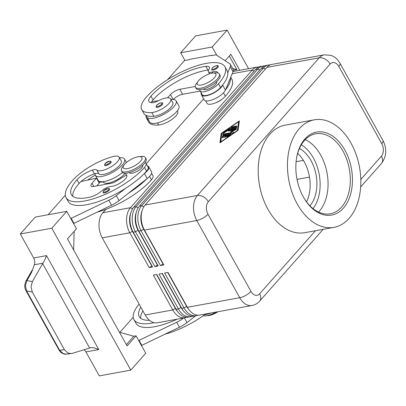 <?xml version="1.0" encoding="UTF-8"?>
<svg xmlns="http://www.w3.org/2000/svg" width="406" height="406" viewBox="0 0 406 406"><rect width="100%" height="100%" fill="white"/><g stroke="black" fill="none" stroke-linecap="round" stroke-linejoin="round"><path stroke-width="0.61" d="M217.814 67.497A3.796 1.309 150.9 0 1 214.332 69.771A3.796 1.309 150.9 0 1 211.683 69.857L212.181 68.041C215.622 65.544 217.667 64.919 218.316 66.163A3.796 1.309 150.9 0 1 217.814 67.497M171.017 99.46A16.702 5.77 150.9 0 1 176.113 100.815A16.702 5.77 150.9 0 1 169.759 110.447A16.702 5.77 150.9 0 1 153.301 118.227A16.702 5.77 150.9 0 1 146.931 117.06A16.702 5.77 150.9 0 1 146.683 115.619A35.911 12.413 -29.1 0 0 153.874 116.294A12.906 4.461 -29.1 0 0 167.186 110.62A12.906 4.461 -29.1 0 0 172.799 102.662L170.718 98.927A12.906 4.461 -29.1 0 0 167.089 97.851A12.906 4.461 -29.1 0 0 157.959 100.937A7.592 2.624 150.9 0 1 151.966 102.769A15.184 5.248 150.9 0 1 148.946 101.464A15.184 5.248 150.9 0 1 150.956 96.136A42.513 14.692 150.9 0 1 205.898 66.34A10.627 3.674 150.9 0 1 209.329 67.183A10.627 3.674 150.9 0 1 208.765 69.817A7.592 2.624 -29.1 0 0 208.364 71.7A7.592 2.624 -29.1 0 0 212.252 71.999A10.627 3.674 150.9 0 1 217.697 72.42A10.627 3.674 150.9 0 1 217.86 72.953M176.113 100.815L178.884 105.799A16.702 5.77 150.9 0 1 172.53 115.426A16.702 5.77 150.9 0 1 156.071 123.206A16.702 5.77 150.9 0 1 149.702 122.039L146.931 117.06M199.965 89.64A11.388 3.933 -29.1 0 0 200.092 90.878A11.388 3.933 -29.1 0 0 210.887 89.345A11.388 3.933 -29.1 0 0 218.484 83.793A48.583 16.793 -29.1 0 0 224.919 66.751A48.583 16.793 -29.1 0 0 190.972 67.858A48.583 16.793 -29.1 0 0 146.454 96.963A35.911 12.413 -29.1 0 0 141.699 109.559A35.911 12.413 -29.1 0 0 151.798 112.558A12.906 4.461 -29.1 0 0 165.11 106.885A12.906 4.461 -29.1 0 0 170.718 98.927M202.173 94.613A11.388 3.933 -29.1 0 0 212.967 93.081A11.388 3.933 -29.1 0 0 220.559 87.529A48.583 16.793 -29.1 0 0 222.777 84.854A48.583 16.793 -29.1 0 0 227.736 72.887A48.583 16.793 -29.1 0 0 227 70.487L224.919 66.751M230.765 77.252L231.851 79.2A48.583 16.793 150.9 0 1 225.411 96.242A11.388 3.933 150.9 0 1 217.814 101.794A11.388 3.933 150.9 0 1 207.024 103.327M203.381 88.975L203.411 89.031A7.592 2.624 -29.1 0 0 206.304 89.559A7.592 2.624 -29.1 0 0 215.667 84.311A7.592 2.624 -29.1 0 0 216.677 81.647L216.647 81.591M107.798 164.988A3.796 1.309 150.9 0 1 104.565 165.318L105.068 163.501L109.645 161.055L111.198 161.629A3.796 1.309 150.9 0 1 110.696 162.958A3.796 1.309 150.9 0 1 107.798 164.988M130.28 215.139L130.093 216.231A16.093 10.581 79.6 0 0 129.788 219.311A16.093 10.581 79.6 0 0 132.66 231.263L152.59 267.011L133.193 232.156A18.219 11.977 -100.4 0 1 129.94 218.626A18.219 11.977 -100.4 0 1 130.28 215.139A18.219 11.977 -100.4 0 1 133.843 207.085L255.643 69.436A18.219 11.977 -100.4 0 1 260.682 66.452L262.936 66.041A18.219 11.977 79.6 0 0 257.896 69.025L136.096 206.674A18.219 11.977 79.6 0 0 132.189 218.215A18.219 11.977 79.6 0 0 135.442 231.745L154.843 266.6L158.218 265.981L138.822 231.126A18.219 11.977 -100.4 0 1 135.568 217.596A18.219 11.977 -100.4 0 1 135.909 214.109A18.219 11.977 -100.4 0 1 139.471 206.055L261.271 68.411A18.219 11.977 -100.4 0 1 266.311 65.427L268.559 65.016A18.219 11.977 79.6 0 0 263.519 67.995L141.724 205.644A18.219 11.977 79.6 0 0 137.817 217.185A18.219 11.977 79.6 0 0 141.07 230.715L160.471 265.57L163.846 264.956L144.445 230.1A18.219 11.977 -100.4 0 1 141.192 216.565A18.219 11.977 -100.4 0 1 141.537 213.084A18.219 11.977 -100.4 0 1 145.099 205.025L266.899 67.381A18.219 11.977 -100.4 0 1 271.939 64.397L324.272 54.83A18.219 11.977 79.6 0 0 319.233 57.814L197.433 195.464A18.219 11.977 79.6 0 0 193.525 207.004A18.219 11.977 79.6 0 0 196.778 220.534A9.11 3.146 -29.1 0 0 202.868 218.174A9.11 3.146 -29.1 0 0 208.014 214.231A9.11 5.989 -100.4 0 1 208.344 201.696L330.144 64.052A9.11 5.989 -100.4 0 1 338.782 66.452A9.11 3.146 -29.1 0 0 339.989 63.255A9.11 3.146 -29.1 0 0 339.974 63.229M259.028 66.949A18.219 11.977 79.6 0 0 257.308 67.071A18.219 11.977 79.6 0 0 252.268 70.055L130.468 207.699A18.219 11.977 79.6 0 0 126.56 219.24A18.219 11.977 79.6 0 0 129.813 232.775L149.215 267.63L152.59 267.011M132.529 208.877L130.468 207.699L102.896 212.739A18.219 11.977 79.6 0 0 98.988 224.279A18.219 11.977 79.6 0 0 102.241 237.814L129.813 232.775L132.437 231.303A16.093 10.581 -100.4 0 1 129.565 219.352A16.093 10.581 -100.4 0 1 130.803 212.866M135.909 214.109L135.716 215.2A16.093 10.581 79.6 0 0 135.416 218.281A16.093 10.581 79.6 0 0 138.289 230.232L158.218 265.981M264.656 65.919A18.219 11.977 79.6 0 0 262.936 66.041M154.843 266.6L157.467 265.128L138.065 230.273A16.093 10.581 -100.4 0 1 135.193 218.321A16.093 10.581 -100.4 0 1 136.431 211.841M141.537 213.084L141.344 214.175A16.093 10.581 79.6 0 0 141.044 217.251A16.093 10.581 79.6 0 0 143.917 229.202L163.846 264.956M270.284 64.889A18.219 11.977 79.6 0 0 268.559 65.016M160.471 265.57L163.09 264.103L143.694 229.243A16.093 10.581 -100.4 0 1 140.821 217.291A16.093 10.581 -100.4 0 1 142.059 210.81M149.215 267.63L151.839 266.158L132.437 231.303L133.193 232.156L135.442 231.745L138.065 230.273L138.822 231.126L141.07 230.715L143.694 229.243L144.445 230.1L196.778 220.534L239.738 297.715A18.219 11.977 79.6 0 0 248.244 305.307A18.219 11.977 79.6 0 0 251.979 305.5L199.645 315.066A18.219 11.977 -100.4 0 1 195.91 314.873A18.219 11.977 -100.4 0 1 187.694 307.784A18.219 11.977 -100.4 0 1 187.405 307.281L168.003 272.421L164.628 273.04L184.03 307.895A18.219 11.977 79.6 0 0 192.535 315.492A18.219 11.977 79.6 0 0 196.271 315.685L194.022 316.096A18.219 11.977 -100.4 0 1 190.282 315.904A18.219 11.977 -100.4 0 1 182.066 308.814A18.219 11.977 -100.4 0 1 181.776 308.306L162.375 273.451L159 274.07L178.401 308.925A18.219 11.977 79.6 0 0 186.907 316.518A18.219 11.977 79.6 0 0 190.642 316.716L188.394 317.127A18.219 11.977 -100.4 0 1 184.654 316.929A18.219 11.977 -100.4 0 1 176.443 309.844A18.219 11.977 -100.4 0 1 176.148 309.336L156.752 274.481L153.372 275.095L172.773 309.951A18.219 11.977 79.6 0 0 181.279 317.548A18.219 11.977 79.6 0 0 185.014 317.741A18.219 11.977 79.6 0 0 186.669 317.248M156.498 274.527L175.397 308.484L172.773 309.951L145.201 314.995A18.219 11.977 79.6 0 0 153.707 322.587A18.219 11.977 79.6 0 0 157.442 322.78L185.014 317.741M176.443 309.844L175.879 308.89A16.093 10.581 -100.4 0 1 175.62 308.443L175.397 308.484A16.093 10.581 79.6 0 0 177.737 311.783M196.271 315.685A18.219 11.977 79.6 0 0 197.925 315.193M190.642 316.716A18.219 11.977 79.6 0 0 192.297 316.218M162.121 273.497L181.025 307.454A16.093 10.581 79.6 0 0 183.36 310.752M167.749 272.472L186.648 306.423A16.093 10.581 79.6 0 0 188.988 309.722M124.175 164.826L122.597 166.922A13.662 4.725 -29.1 0 0 121.495 170.855A13.662 4.725 -29.1 0 0 131.042 170.545A13.662 4.725 -29.1 0 0 143.562 162.359A13.662 4.725 -29.1 0 0 145.373 157.564A13.662 4.725 -29.1 0 0 141.45 156.432L138.837 156.665A10.627 3.674 -29.1 0 0 124.723 164.156A10.627 3.674 -29.1 0 0 124.175 164.826A10.627 3.674 -29.1 0 0 127.834 168.536A10.627 3.674 -29.1 0 0 140.481 161.273A10.627 3.674 -29.1 0 0 138.837 156.665M121.495 170.855L122.186 172.098A13.662 4.725 -29.1 0 0 131.732 171.789A13.662 4.725 -29.1 0 0 144.257 163.603A13.662 4.725 -29.1 0 0 146.064 158.807L145.373 157.564M212.81 73.065L215.424 72.826A13.662 4.725 150.9 0 1 219.347 73.963A13.662 4.725 150.9 0 1 217.54 78.754A13.662 4.725 150.9 0 1 205.02 86.94A13.662 4.725 150.9 0 1 195.469 87.254A13.662 4.725 150.9 0 1 196.575 83.321L198.153 81.225A10.627 3.674 150.9 0 1 198.701 80.555A10.627 3.674 150.9 0 1 212.81 73.065A10.627 3.674 150.9 0 1 214.454 77.673A10.627 3.674 150.9 0 1 201.807 84.93A10.627 3.674 150.9 0 1 198.153 81.225M219.347 73.963L220.042 75.206A13.662 4.725 150.9 0 1 218.23 80.002A13.662 4.725 150.9 0 1 205.71 88.188A13.662 4.725 150.9 0 1 196.164 88.498L195.469 87.254M203.193 315.792A13.662 4.725 -29.1 0 0 205.512 315.893A13.662 4.725 -29.1 0 0 216.165 312.047M205.512 315.893L208.126 315.655A10.627 3.674 -29.1 0 0 217.966 311.717M204.802 314.65A13.662 4.725 -29.1 0 0 210.958 313.001M129.402 172.575L129.433 172.631A7.592 2.624 -29.1 0 0 134.736 172.459A7.592 2.624 -29.1 0 0 141.694 167.911A7.592 2.624 -29.1 0 0 142.699 165.247L142.668 165.191M98.998 182.664A15.184 5.248 150.9 0 1 99.297 182.563A7.592 2.624 150.9 0 1 103.743 182.487A12.906 4.461 -29.1 0 0 109.884 182.776A12.906 4.461 -29.1 0 0 125.109 173.276M145.033 162.644A11.388 3.933 150.9 0 1 145.698 163.014A11.388 3.933 150.9 0 1 146.018 163.4A11.388 3.933 150.9 0 1 144.506 167.399A48.583 16.793 150.9 0 1 99.988 196.499A48.583 16.793 150.9 0 1 66.041 197.605A48.583 16.793 150.9 0 1 72.476 180.563A35.911 12.413 150.9 0 1 112.812 156.614A12.906 4.461 150.9 0 1 119.161 157.198A12.906 4.461 150.9 0 1 114.913 164.115A12.906 4.461 150.9 0 1 102.957 170.327A12.906 4.461 150.9 0 1 96.816 170.038A7.592 2.624 -29.1 0 0 92.37 170.114A15.184 5.248 -29.1 0 0 76.983 179.741A42.513 14.692 -29.1 0 0 71.349 194.652A42.513 14.692 -29.1 0 0 90.218 197.072A10.627 3.674 -29.1 0 0 101.53 191.003A7.592 2.624 150.9 0 1 110.97 186.461A10.627 3.674 -29.1 0 0 122.008 181.847A10.627 3.674 -29.1 0 0 126.728 175.225A10.627 3.674 -29.1 0 0 126.433 174.864A11.388 3.933 150.9 0 1 126.119 174.478A11.388 3.933 150.9 0 1 125.987 173.245M146.018 163.4L148.094 167.135A11.388 3.933 150.9 0 1 146.586 171.129A48.583 16.793 150.9 0 1 144.008 173.869L144.424 173.545A12.144 4.197 -29.1 0 0 148.758 166.764A12.144 4.197 -29.1 0 0 147.383 165.861M119.161 157.198L121.237 160.928A12.906 4.461 150.9 0 1 116.989 167.851A12.906 4.461 150.9 0 1 105.037 174.062A12.906 4.461 150.9 0 1 98.891 173.773A7.592 2.624 -29.1 0 0 95.161 173.631A16.702 5.77 -29.1 0 0 95.369 175.331A16.702 5.77 -29.1 0 0 101.744 176.493A16.702 5.77 -29.1 0 0 118.197 168.713A16.702 5.77 -29.1 0 0 124.556 159.086A16.702 5.77 -29.1 0 0 119.455 157.731M95.369 175.331L98.14 180.31A16.702 5.77 -29.1 0 0 104.515 181.477A16.702 5.77 -29.1 0 0 122.475 172.479M106.265 192.307A3.796 1.309 150.9 0 1 103.033 192.637L103.53 190.825L108.113 188.379L109.666 188.947A3.796 1.309 150.9 0 1 109.163 190.277A3.796 1.309 150.9 0 1 106.265 192.307M162.258 104.692A3.796 1.309 150.9 0 1 158.776 106.966A3.796 1.309 150.9 0 1 156.127 107.052L156.625 105.235C160.071 102.738 162.111 102.114 162.76 103.357A3.796 1.309 150.9 0 1 162.258 104.692M46.497 255.618L33.652 257.967A6.075 3.994 79.6 0 1 34.693 261.362A6.075 3.994 79.6 0 1 34.332 264.753L31.612 272.36L26.882 280.592L25.431 285.788L26.598 290.98L32.302 291.995L64.417 349.693L59.611 350.287L26.598 290.98A3.035 1.051 150.9 0 1 26.004 290.721L59.012 350.028A3.035 1.051 -29.1 0 0 59.012 350.028A3.035 1.051 -29.1 0 0 59.611 350.287L63.194 353.631L66.599 354.154L72.344 353.342L90.7 347.688L94.162 347.8L98.78 349.556L46.497 255.618L44.853 259.789L32.394 281.571L26.882 280.592A3.035 0.944 -150.1 0 0 26.085 280.779A3.035 0.944 -150.1 0 0 26.065 280.82M71.258 353.58L67.898 353.047L64.417 349.693M32.302 291.995L31.018 286.783L32.394 281.571M299.43 148.494A32.825 21.579 -100.4 0 1 316.107 175.052A32.825 21.579 -100.4 0 1 309.905 205.791M306.555 201.889A32.825 21.579 79.6 0 0 297.684 153.331M304.891 139.004A42.178 27.725 -100.4 0 1 344.897 150.124A42.178 27.725 -100.4 0 1 343.39 208.166A42.178 27.725 -100.4 0 1 304.053 198.214A42.178 27.725 -100.4 0 1 296.639 157.65A42.178 27.725 -100.4 0 1 304.891 139.004M296.573 158.046A40.661 26.73 -100.4 0 1 304.459 140.451A40.661 26.73 -100.4 0 1 315.706 133.792A40.661 26.73 -100.4 0 1 346.841 159.68A40.661 26.73 -100.4 0 1 341.568 207.126A40.661 26.73 -100.4 0 1 330.327 213.784A40.661 26.73 -100.4 0 1 303.85 197.869M305.266 139.583A40.661 26.73 -100.4 0 1 320.781 155.239A40.661 26.73 -100.4 0 1 324.8 164.339A40.661 26.73 -100.4 0 1 328.028 182A40.661 26.73 -100.4 0 1 319.324 211.191A40.661 26.73 -100.4 0 1 318.517 212.064M349.084 218.398A54.658 35.931 -100.4 0 1 333.965 227.35A54.658 35.931 -100.4 0 1 292.112 192.551A54.658 35.931 -100.4 0 1 299.197 128.768A54.658 35.931 -100.4 0 1 314.31 119.816A54.658 35.931 -100.4 0 1 356.169 154.62A54.658 35.931 -100.4 0 1 349.084 218.398M333.965 227.35L304.703 232.699A54.658 35.931 -100.4 0 1 262.849 197.9A54.658 35.931 -100.4 0 1 269.934 134.117A54.658 35.931 -100.4 0 1 285.053 125.165L314.31 119.816M26.085 280.79C23.228 287.372 25.827 289.782 26.004 290.716A3.035 1.051 150.9 0 1 25.999 290.716A3.035 1.051 150.9 0 1 25.984 290.681M33.652 257.967L20.3 233.978L51.811 228.218L130.798 370.13L99.287 375.89L85.935 351.9A6.075 3.994 79.6 0 0 83.951 349.739M227.111 30.11L195.601 35.87L180.655 52.76L212.171 47L227.111 30.11L248.573 68.665M225.147 60.722L230.836 54.292L239.738 70.284M229.314 56.013L236.901 69.644L233.354 70.213M232.623 68.452L236.901 69.644M212.171 47L216.789 55.297M180.655 52.76L184.958 60.484M211.968 55.546L211.825 55.292L189.318 59.403L189.018 59.743L184.517 60.565L167.592 79.693M211.825 55.292L211.526 55.627L216.028 54.805L229.664 63.656A15.184 5.248 150.9 0 1 230.344 64.361A15.184 5.248 150.9 0 1 230.258 66.807L227.736 72.887M20.3 233.978L35.246 217.088L66.757 211.328L51.811 228.218M126.347 344.638L133.792 336.224L136.046 335.813L127.078 345.948L67.492 238.89L76.46 228.756L66.757 211.328M133.792 336.224L119.445 332.235M74.151 231.364L73.664 249.984M136.046 335.813L145.744 353.24L130.798 370.13M141.445 345.516L179.472 327.221A15.184 5.248 -29.1 0 0 186.953 322.592L195.606 315.807M70.771 218.54L108.798 200.249A15.184 5.248 -29.1 0 0 116.278 195.621L125.616 188.293A48.583 16.793 150.9 0 1 68.122 201.34L66.041 197.605M65.31 195.276L48.091 214.744M138.674 340.538L176.701 322.242A15.184 5.248 -29.1 0 0 183.7 317.984M177.209 319.167A48.583 16.793 150.9 0 1 136.02 323.338L133.944 319.603A48.583 16.793 -29.1 0 0 154.077 322.684M133.214 317.274L119.866 332.352M142.912 310.884A42.513 14.692 -29.1 0 0 140.684 318.294M141.887 345.435L139.116 340.456M205.756 313.95A48.583 16.793 150.9 0 1 165.283 334.097M149.479 320.298A42.513 14.692 150.9 0 1 139.248 316.65A42.513 14.692 150.9 0 1 140.836 307.149M139.106 304.048A48.583 16.793 -29.1 0 0 133.944 319.603M126.378 174.945L115.405 181.69A4.552 1.573 150.9 0 1 111.909 183.131L93.903 186.425A7.592 2.624 150.9 0 1 91.005 185.892A7.592 2.624 150.9 0 1 92.01 183.228L96.496 178.163L80.997 181.548A15.184 5.248 -29.1 0 0 79.058 183.471A42.513 14.692 -29.1 0 0 72.781 196.301M73.542 223.523L111.569 205.228A15.184 5.248 -29.1 0 0 119.049 200.6L147.195 178.523A12.144 4.197 -29.1 0 0 151.529 171.748L148.758 166.764M96.836 185.887L99.267 183.142L96.496 178.163M71.212 218.458L73.983 223.442M144.008 173.869A48.583 16.793 150.9 0 1 125.616 188.293M95.161 173.631A7.592 2.624 -29.1 0 0 94.451 173.849A15.184 5.248 -29.1 0 0 80.997 181.548M146.779 178.853A48.583 16.793 150.9 0 1 128.392 193.271M87.691 180.086A35.911 12.413 150.9 0 1 95.258 175.093M97.303 178.802A7.592 2.624 -29.1 0 0 97.222 178.828A15.184 5.248 -29.1 0 0 96.922 178.929M97.379 212.105A48.583 16.793 -29.1 0 0 151.438 179.843A11.388 3.933 -29.1 0 0 152.945 175.849L151.575 173.392M145.201 314.995L102.241 237.814M221.194 133.427L239.347 120.907L238.068 130.341L219.92 142.861L221.194 133.427L221.473 133.924L220.301 142.602M297.019 179.381L309.494 177.102M221.945 99.292A7.592 2.624 150.9 0 1 215.632 102.804M187.694 307.784L187.13 306.834A16.093 10.581 -100.4 0 1 186.877 306.383L167.977 272.426M182.066 308.814L181.502 307.86A16.093 10.581 -100.4 0 1 181.249 307.413L162.349 273.456M315.432 230.74L259.617 293.817A9.11 5.989 -100.4 0 1 250.974 291.412A9.11 3.146 -29.1 0 1 245.828 295.355A9.11 3.146 -29.1 0 1 239.738 297.715L187.405 307.281L186.648 306.423L184.03 307.895L181.776 308.306L181.025 307.454L178.401 308.925L176.148 309.336L156.721 274.486M102.896 212.739L105.91 209.329M146.221 163.775L203.665 98.856M230.415 134.767L223.792 135.98A0.761 0.264 -29.1 0 0 222.742 136.7L222.6 137.771M223.513 135.477L230.522 134.198A0.761 0.264 150.9 0 1 230.811 134.254A0.761 0.264 150.9 0 1 230.446 134.741L227.654 136.67A0.761 0.264 150.9 0 1 226.69 136.918A0.761 0.264 150.9 0 1 227.055 136.426L228.801 135.223L226.832 135.579L225.711 136.847A0.761 0.264 150.9 0 1 225.015 137.304A0.761 0.264 150.9 0 1 224.488 137.319A0.761 0.264 150.9 0 1 224.589 137.055L225.706 135.787L223.742 136.147L223.62 137.055A0.761 0.264 150.9 0 1 222.985 137.629A0.761 0.264 150.9 0 1 222.28 137.72A0.761 0.264 150.9 0 1 222.27 137.654L222.468 136.203A0.761 0.264 150.9 0 1 223.513 135.477L223.792 135.98M225.706 135.787L225.985 136.284L225.122 137.258M228.801 135.223L229.065 135.695M236.612 126.555L232.536 127.301A0.761 0.264 -29.1 0 0 231.902 127.575M231.516 127.646A0.761 0.264 150.9 0 1 231.227 127.596A0.761 0.264 150.9 0 1 231.511 127.154A0.761 0.264 150.9 0 1 232.262 126.804L236.718 125.987A0.761 0.264 150.9 0 1 237.008 126.043A0.761 0.264 150.9 0 1 236.718 126.479A0.761 0.264 150.9 0 1 235.972 126.829L231.516 127.646M220.666 142.019L237.419 130.458L238.601 121.749L221.843 133.305L220.798 142.257M238.601 121.749L238.875 122.247L237.754 130.559M239.246 121.663L238.743 122.008M221.793 133.706L221.473 133.924M236.388 128.012L229.771 129.22A0.761 0.264 -29.1 0 0 229.131 129.499M228.817 129.022A0.761 0.264 150.9 0 1 229.491 128.722L236.5 127.443A0.761 0.264 150.9 0 1 236.789 127.494A0.761 0.264 150.9 0 1 236.5 127.936A0.761 0.264 150.9 0 1 235.749 128.286L229.07 129.509L223.833 133.122A0.761 0.264 150.9 0 1 222.869 133.366A0.761 0.264 150.9 0 1 223.234 132.879L228.817 129.022L229.085 129.504M236.196 129.463L229.547 130.676A0.761 0.264 -29.1 0 0 228.913 130.955M228.527 131.026A0.761 0.264 150.9 0 1 228.238 130.971A0.761 0.264 150.9 0 1 228.527 130.534A0.761 0.264 150.9 0 1 229.273 130.179L236.302 128.895A0.761 0.264 150.9 0 1 236.591 128.946A0.761 0.264 150.9 0 1 235.967 129.595L232.359 131.387L233.577 132.295A0.761 0.264 150.9 0 1 233.602 132.326A0.761 0.264 150.9 0 1 233.313 132.762A0.761 0.264 150.9 0 1 232.567 133.117L222.965 134.873A0.761 0.264 150.9 0 1 222.676 134.817A0.761 0.264 150.9 0 1 222.965 134.381A0.761 0.264 150.9 0 1 223.711 134.026L231.618 132.584L230.476 131.727L233.861 130.047L228.527 131.026M233.861 130.047L234.12 130.514M232.379 131.422L230.989 132.112M231.618 132.584L231.897 133.082L223.99 134.528A0.761 0.264 -29.1 0 0 223.351 134.802M233.536 132.554L232.359 131.387M177.351 110.843L177.65 111.376A12.906 4.461 150.9 0 1 172.037 119.334A12.906 4.461 150.9 0 1 158.726 125.007A35.911 12.413 150.9 0 1 148.626 122.008L146.546 118.273A35.911 12.413 -29.1 0 0 148.713 120.267M225.548 89.833A48.583 16.793 -29.1 0 0 230.506 77.866L225.437 90.107A12.144 4.197 150.9 0 1 214.723 98.851A12.144 4.197 150.9 0 1 204.279 99.957L201.508 94.979A12.144 4.197 150.9 0 1 201.351 94.557L200.863 92.258M145.998 115.319A35.911 12.413 -29.1 0 0 146.546 118.273M151.133 102.693A15.184 5.248 150.9 0 1 151.656 101.698A15.184 5.248 150.9 0 1 153.037 99.871A42.513 14.692 150.9 0 1 207.979 70.076A10.627 3.674 150.9 0 1 208.643 70.015M141.699 109.559L143.775 113.294A35.911 12.413 -29.1 0 0 146.683 115.619M158.355 100.729L151.656 101.698M195.256 86.493L179.833 89.31A7.592 2.624 -29.1 0 0 170.469 94.562L167.587 97.821M222.777 84.854L222.666 85.123A12.144 4.197 150.9 0 1 211.952 93.867A12.144 4.197 150.9 0 1 201.508 94.979M230.344 64.361L233.115 69.34A15.184 5.248 150.9 0 1 233.029 71.791L230.506 77.866M200.204 91.076L182.604 94.288A7.592 2.624 -29.1 0 0 173.347 99.424M313.016 208.613A37.621 24.73 79.6 0 0 313.396 158.005A37.621 24.73 79.6 0 0 301.343 144.754M212.358 67.944A3.187 1.101 -29.1 0 0 213.15 69.284A3.187 1.101 -29.1 0 0 217.083 67.081A3.187 1.101 -29.1 0 0 217.306 65.782A3.187 1.101 -29.1 0 0 214.952 66.168A3.187 1.101 -29.1 0 0 212.358 67.944M153.874 116.294L151.798 112.558M225.411 96.242L223.508 92.827M109.97 162.542A3.187 1.101 150.9 0 1 107.534 164.247A3.187 1.101 150.9 0 1 105.088 164.734A3.187 1.101 150.9 0 1 105.245 163.405A3.187 1.101 150.9 0 1 109.178 161.202A3.187 1.101 150.9 0 1 109.97 162.542M232.227 73.719L252.268 70.055L254.146 71.126M255.643 69.436L257.896 69.025L259.774 70.101M138.157 207.852L136.096 206.674L133.843 207.085M266.899 67.381L319.233 57.814A9.11 6.1 -138.5 0 1 325.226 59.129A9.11 6.1 -138.5 0 1 330.144 64.052M261.271 68.411L263.519 67.995L265.402 69.071M143.785 206.821L141.724 205.644L139.471 206.055M208.344 201.696A9.11 6.1 41.5 0 0 203.426 196.778A9.11 6.1 41.5 0 0 197.433 195.464L145.099 205.025M323.186 229.319L259.683 301.085A9.11 6.1 -138.5 0 0 260.576 299.455A9.11 6.1 -138.5 0 0 259.617 293.817M338.782 66.452L381.741 143.633A9.11 5.989 -100.4 0 1 381.412 156.168A9.11 6.1 41.5 0 1 382.376 161.811A9.11 6.1 41.5 0 1 381.483 163.44C386.608 156.386 387.096 148.718 382.949 140.435A9.11 3.146 -29.1 0 0 382.934 140.41M381.741 143.633A9.11 3.146 -29.1 0 0 382.949 140.435L339.989 63.255C338.406 60.377 336.249 58.129 333.519 56.505L330.976 55.348L324.272 54.83M146.586 171.129L144.506 167.399M98.891 173.773L96.816 170.038M108.438 189.866A3.187 1.101 150.9 0 1 106.002 191.566A3.187 1.101 150.9 0 1 103.555 192.058A3.187 1.101 150.9 0 1 103.708 190.729A3.187 1.101 150.9 0 1 107.641 188.521A3.187 1.101 150.9 0 1 108.438 189.866M156.802 105.139A3.187 1.101 -29.1 0 0 157.599 106.479A3.187 1.101 -29.1 0 0 161.527 104.276A3.187 1.101 -29.1 0 0 161.75 102.977A3.187 1.101 -29.1 0 0 159.396 103.363A3.187 1.101 -29.1 0 0 156.802 105.139M250.974 291.412L208.014 214.231M381.412 156.168L360.792 179.472M34.332 264.753L42.985 263.169M42.681 263.667L89.614 347.983M85.935 351.9L98.78 349.556M179.472 327.221L176.701 322.242M186.953 322.592L184.319 317.868M92.01 183.228L93.796 186.44M108.798 200.249L111.569 205.228M116.278 195.621L119.049 200.6M144.424 173.545L147.195 178.523M94.451 173.849L92.37 170.114M79.058 183.471L76.983 179.741M126.88 175.661L126.433 174.864M103.743 182.487L103.281 181.66M99.297 182.563L97.222 178.828M151.438 179.843L149.535 176.427M296.096 161.72L303.389 160.385M230.522 134.198L230.704 134.528M222.468 136.203L222.742 136.7M224.589 137.055L224.767 137.375M227.055 136.426L227.299 136.868M232.262 126.804L232.536 127.301M236.718 125.987L236.901 126.317M229.491 128.722L229.771 129.22M223.234 132.879L223.478 133.32M236.5 127.443L236.683 127.768M229.273 130.179L229.547 130.676M223.711 134.026L223.99 134.528M236.302 128.895L236.485 129.22M158.726 125.007L157.543 122.886M220.559 87.529L218.484 83.793M212.845 73.06L212.252 71.999M207.979 70.076L205.898 66.34M153.037 99.871L150.956 96.136M222.666 85.123L225.437 90.107M230.258 66.807L233.029 71.791M170.469 94.562L173.164 99.404M179.833 89.31L182.604 94.288M200.092 90.878L202.173 94.608M233.145 71.486L257.308 67.071M360.65 186.988L381.483 163.44M26.085 280.779L32.749 269.183M66.609 354.154C63.382 354.392 60.854 353.017 59.012 350.023M124.556 159.086L126.449 162.486M126.9 175.879L126.119 174.478M259.683 301.085C257.607 303.424 255.039 304.896 251.979 305.5M205.654 100.866L207.019 103.322M208.364 71.7L209.532 73.796"/></g></svg>
